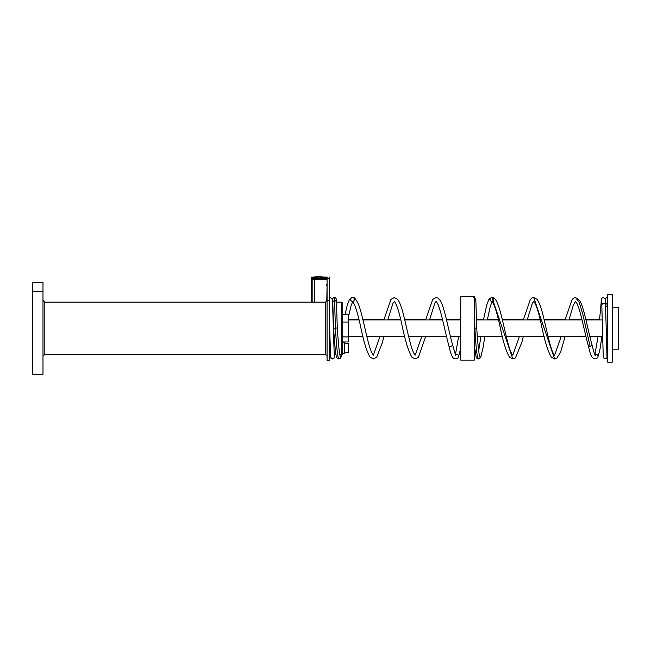 <?xml version="1.0" encoding="UTF-8"?>
<svg xmlns="http://www.w3.org/2000/svg" width="651" height="651" viewBox="0 0 651 651"><rect width="100%" height="100%" fill="white"/><g stroke="black" fill="none" stroke-linecap="round" stroke-linejoin="round"><path stroke-width="0.98" d="M327.071 277.041L323.807 277.082M326.802 300.852L327.071 284.08M327.071 279.434L314.628 279.434L314.327 279.954L314.848 301.974M314.205 279.344L311.764 279.377L311.764 282.07L311.243 281.973L311.666 278.465L311.764 279.377L311.243 279.287L311.666 278.522L313.229 278.522L314.262 279.645A1.033 1.025 180 0 0 314.303 279.369M314.327 284.804L314.783 302.154M311.243 281.973L311.243 302.154M311.284 277.774L311.243 279.189M311.862 277.114L313.229 277.123A1.033 1.025 180 0 0 312.773 277.228M313.522 277.098L311.634 277.123M311.544 277.139A1.986 1.969 180 0 0 311.243 278.18L311.544 277.139L311.544 278.416L312.154 278.465M313.115 277.228L312.154 277.114M326.802 285.699L326.802 284.08M327.071 279.303L321.008 279.303L321.008 278.473L315.1 278.473L314.628 279.434M321.008 278.604L327.071 278.604L327.071 360.646L329.675 360.646L329.675 277.041M315.1 278.473L314.262 279.889M312.154 278.441L315.1 278.441M314.303 278.441L314.303 279.482A1.074 1.066 180 0 1 314.262 279.767M324.45 277.334A7.104 0.757 180 0 1 325.817 277.782A7.104 0.757 180 0 1 323.946 278.286L327.071 278.172L327.071 277.383L325.166 277.464M325.166 277.269L324.385 277.269M326.932 278.595L323.669 278.506M321.138 278.579L322.107 278.595M323.335 278.595L322.457 278.514M322.359 278.514L321.496 278.547M324.816 278.595L325.394 278.514M324.458 277.367L324.458 277.782A5.745 0.61 180 0 1 318.713 278.392A5.745 0.61 180 0 1 312.968 277.782L312.968 277.367A5.745 0.61 180 0 1 318.713 276.756A5.745 0.61 180 0 1 324.458 277.367A5.745 0.61 180 0 1 318.713 277.977A5.745 0.61 180 0 1 312.968 277.367M318.713 277.879A4.834 0.513 180 0 1 313.88 277.367A4.834 0.513 180 0 1 318.713 276.854A4.834 0.513 180 0 1 323.547 277.367A4.834 0.513 180 0 1 318.713 277.879M313.229 278.522L311.666 278.465M314.262 279.645L314.262 279.393A1.033 1.025 0 0 0 312.797 278.465M312.089 302.154L311.764 282.07M312.154 302.154L312.154 279.377M314.262 279.67L314.783 301.983M327.071 277.383L327.071 278.172M607.481 306.523A1.904 1.505 -21.4 0 1 607.481 303.439M601.801 304.839A1.904 1.587 -156.2 0 1 601.117 303.285M597.634 357.505A1.904 1.807 -135.3 0 0 595.038 354.754M590.132 346.316A1.904 1.09 -15.9 0 0 591.979 344.713A1.904 1.09 -15.9 0 0 591.962 344.672C587.812 330.033 583.931 306.759 579.512 300.282L575.508 297.564L579.162 302.088L582.824 314.327L590.132 346.316A1.904 1.09 -15.9 0 1 588.301 345.714C584.508 332.327 580.578 310.283 576.924 303.423L575.403 301.356M597.675 357.456C596.283 359.368 594.477 359.36 592.264 357.44C590.742 354.876 590.49 354.868 588.292 345.681A1.904 1.09 -15.9 0 0 588.292 345.681A1.904 1.09 -15.9 0 0 588.301 345.714M473.895 297.564C474.921 297.653 475.564 298.296 475.824 299.493L476.703 327.835L474.327 328.389M479.47 355.706A1.904 1.855 90 0 1 478.151 358.97C477.061 357.155 475.954 346.918 474.848 328.267L474.327 304.977M483.449 319.91L486.704 305.075L488.738 299.826L490.081 298.231L491.944 297.564A1.904 1.855 -90 0 1 493.8 299.468A1.904 1.855 -90 0 1 491.944 301.372L492.302 301.763C494.662 305.335 497.242 313.611 500.049 326.599C503.003 341.401 506.152 351.589 509.497 357.147L512.833 358.97L491.944 297.564A1.904 1.855 -90 0 0 490.089 299.427A1.904 1.855 -90 0 0 491.871 301.372M607.481 294.586L607.741 362.208L607.481 294.586M458.19 357.537A1.904 1.807 -135.3 0 0 455.61 354.754M448.865 345.657A1.904 1.09 -15.9 0 0 448.865 345.689A1.904 1.09 -15.9 0 0 448.873 345.714A1.904 1.09 -15.9 0 0 450.704 346.316A1.904 1.09 -15.9 0 0 452.551 344.713A1.904 1.09 -15.9 0 0 452.543 344.664C448.384 330.041 444.511 306.8 440.092 300.306L437.871 298.044L436.08 297.564L432.736 299.395L425.64 319.91M329.675 355.511A1.904 1.855 90 0 1 329.675 358.62L330.553 356.878M334.695 297.58A1.904 1.855 90 0 0 334.468 297.564C335.493 297.653 336.136 298.296 336.404 299.493L337.275 327.835L333.564 328.698L334.996 346.666C335.965 356.195 336.421 357.074 336.844 357.781L338.748 358.97A1.904 1.855 90 0 1 338.732 358.97M340.05 355.706A1.904 1.855 90 0 1 338.748 358.97C337.641 357.155 336.534 346.918 335.42 328.267L334.468 297.564A1.904 1.855 90 0 0 332.718 300.095M373.308 355.177L371.355 351.711C367.18 342.06 362.908 315.735 358.611 304.644C355.877 298.907 353.843 296.539 352.516 297.564A1.904 1.855 -90 0 1 354.38 299.468A1.904 1.855 -90 0 1 352.525 301.372L352.419 301.356A1.904 1.855 -90 0 1 350.661 299.427A1.904 1.855 -90 0 1 352.516 297.564L350.653 298.231L349.318 299.826L347.276 305.075L345.054 314.563M344.558 353.216L344.558 342.776L344.558 353.216L342.735 353.216M344.818 343.761L348.212 343.761L348.212 352.573L344.818 352.573M344.818 352.696L348.212 352.573M348.212 343.761L348.212 343.297L344.818 343.297M348.318 341.978L348.48 336.86L348.318 341.978L342.735 341.978M348.318 314.563L348.48 322.082L348.48 314.718L342.735 314.563M348.48 336.86L348.48 322.082M342.735 322.05L348.318 322.05L348.318 336.925L342.735 336.925M341.685 302.154L341.685 354.38L342.735 353.33L342.735 303.203L341.685 302.154L336.6 302.154M327.071 278.709L329.675 278.709M325.5 354.38L44.821 354.38L44.821 302.154L325.5 302.154L325.5 354.38L327.071 355.942M32.55 291.168L32.55 282.29L42.99 282.29L42.99 374.244L32.55 374.244L32.55 291.168L42.99 291.168M474.327 296.417L474.327 360.117L460.745 360.117L460.745 296.417L474.327 296.417M348.48 319.495L358.945 319.495M362.867 319.495L383.96 319.495M387.874 319.495L400.723 319.495M404.645 319.495L425.738 319.495M429.66 319.495L442.509 319.495M446.431 319.495L460.135 319.495M476.524 319.495L483.53 319.495M487.404 319.495L498.373 319.495M502.295 319.495L523.38 319.495M527.302 319.495L540.151 319.495M544.073 319.495L565.166 319.495M569.088 319.495L581.937 319.495M585.859 319.495L599.555 319.495M599.547 319.657L585.9 319.657M581.978 319.657L569.047 319.657M565.125 319.657L544.114 319.657M540.192 319.657L527.261 319.657M523.339 319.657L502.336 319.657M498.414 319.657L487.371 319.657M483.498 319.657L476.532 319.657M460.119 319.657L446.472 319.657M442.55 319.657L429.619 319.657M425.697 319.657L404.686 319.657M400.764 319.657L387.833 319.657M383.919 319.657L362.908 319.657M358.986 319.657L348.48 319.657M612.184 362.208L612.705 361.687L612.705 294.846L612.184 294.325L612.184 362.208L607.741 362.208M612.705 307.378L618.45 307.378L618.45 349.156L612.705 349.156M311.268 279.149A1.986 1.969 0 0 1 311.544 278.416M601.524 300.005L601.809 305.254A1.904 1.505 -21.4 0 1 605.528 304.684C605.243 296.905 605.332 298.833 603.257 297.564C601.198 298.606 601.345 297.792 601.101 303.423M595.283 355.112L596.186 354.421M554.514 355.177L553.26 353.216C550.054 347.308 546.571 329.406 543.227 316.036C541.323 307.931 539.248 302.357 537.01 299.314L533.73 297.564L554.619 358.97L551.275 357.147C547.605 350.58 544.13 339.008 540.851 322.408C538.287 311.145 535.993 304.22 533.966 301.625L533.828 301.356M333.385 301.014A1.904 1.855 90 0 0 334.02 301.315M327.071 300.648L329.675 300.648M325.817 278.254L325.817 277.782M605.723 305.262L605.43 300.013L605.723 305.262M607.481 297.588L606.13 297.898L605.235 299.598M607.375 354.38L606.805 358.115L605.772 358.896L604.136 358.611L603.241 356.545L601.809 305.262M606.992 356.52L605.528 304.66M601.101 303.358L599.53 319.91M598.049 336.624L594.892 354.478M601.874 336.624L599.888 349.864L597.83 357.228M594.973 355.161L595.445 355.291C594.672 354.803 593.517 351.28 591.971 344.713M474.327 347.544L474.367 346.063M475.653 300.021L474.994 301.006M474.327 345.616L476.272 357.781L478.176 358.97L479.974 358.18L480.829 356.919L483.27 346.723L484.718 336.624M476.703 327.835C477.785 343.647 478.737 353.005 479.543 355.902L479.543 355.902M478.656 350.881L480.894 336.624M487.322 319.91L490.325 306.239L492.132 301.576M575.508 301.421L573.311 305.148L568.982 319.91M565.068 336.624L560.535 352.346L556.776 358.253L554.619 358.97M533.73 297.564L532.233 297.898L530.386 299.387L523.282 319.91M519.36 336.624L512.833 355.112M512.728 355.177L511.662 353.55C507.935 347.203 503.858 324.165 499.96 310.519C496.534 299.029 494.247 297.474 491.944 297.564M533.722 301.421L532.372 303.317L527.204 319.91M523.282 336.624L521.842 342.41L515.421 357.928L512.833 358.97M575.508 297.564L574.019 297.898L572.164 299.387L565.06 319.91M561.146 336.624L554.619 355.112M460.745 311.992L460.102 319.91M458.63 336.624L455.464 354.486M460.745 348.252L458.402 357.228M458.255 357.448C457.482 358.815 456.082 359.181 454.064 358.563C452.535 357.602 451.273 356.13 448.865 345.689M455.554 355.161L452.551 344.713M329.675 328.69L330.643 357.399L332.515 358.97L333.971 358.278L334.655 354.38M329.683 297.784L330.553 297.564L332.417 299.094L334.272 356.504M336.233 300.021L335.566 301.006M333.694 297.735L334.468 297.564M332.702 300.013L333.564 328.698M337.275 327.835C338.357 343.647 339.309 353.005 340.123 355.902L340.123 355.902M344.558 341.978L344.444 342.776M342.516 353.55L340.546 358.18L338.748 358.97M348.48 316.874L350.905 306.239L352.704 301.576M448.873 345.714C445.081 332.327 441.15 310.283 437.496 303.423L435.983 301.356M436.08 301.421L434.819 303.154L429.554 319.91M425.64 336.624L418.381 357.326L415.2 358.97L411.847 357.139C408.177 350.58 404.702 339.008 401.431 322.432C398.868 311.162 396.573 304.229 394.539 301.633L394.408 301.356M383.862 336.624L382.373 342.548L376.685 357.228L373.414 358.97L370.061 357.147C366.725 351.581 363.584 341.409 360.63 326.623C357.822 313.627 355.243 305.343 352.883 301.763L352.419 301.356M415.094 355.177L413.833 353.216C410.618 347.268 407.119 329.268 403.758 315.898C401.87 307.858 399.812 302.324 397.574 299.305L394.303 297.564L390.95 299.395L383.854 319.91M379.94 336.624L373.414 355.112M394.303 301.421L392.944 303.317L387.776 319.91M421.718 336.624L415.192 355.112M344.558 342.776L342.735 342.776M44.821 302.154L42.99 300.331M44.821 354.38L42.99 356.203M325.5 302.154L327.071 300.591M341.685 354.38L339.741 354.38M335.916 354.38L334.109 354.38M330.374 354.38L329.675 354.38M460.745 319.91L446.529 319.91M442.615 319.91L404.751 319.91M400.829 319.91L362.965 319.91M359.043 319.91L348.48 319.91M460.745 336.624L450.451 336.624M446.529 336.624L408.665 336.624M404.743 336.624L366.887 336.624M362.965 336.624L348.48 336.624M612.184 294.325L607.741 294.325M607.481 354.38L606.83 354.38M602.208 319.91L585.957 319.91M582.035 319.91L544.179 319.91M540.257 319.91L502.393 319.91M498.471 319.91L476.532 319.91M602.574 336.624L589.879 336.624M585.949 336.624L548.093 336.624M544.171 336.624L506.315 336.624M502.393 336.624L477.362 336.624"/></g></svg>
